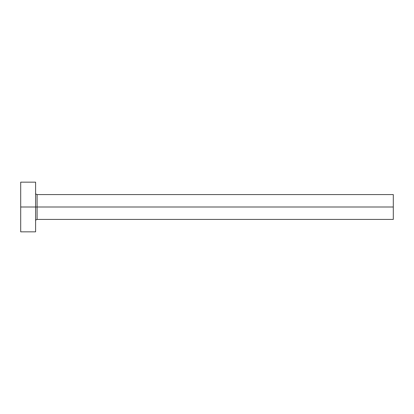 <?xml version="1.0" encoding="UTF-8"?>
<svg xmlns="http://www.w3.org/2000/svg" width="414" height="414" viewBox="0 0 414 414"><rect width="100%" height="100%" fill="white"/><g stroke="black" fill="none" stroke-linecap="round" stroke-linejoin="round"><path stroke-width="0.62" d="M20.7 231.84L20.7 182.16L20.7 207L393.3 207L393.3 219.42L393.3 207L37.094 207L37.094 194.58L37.094 207L20.7 207L20.7 231.84L35.604 231.84L35.604 182.16L35.604 231.84M35.604 220.91C35.537 220.176 36.034 219.679 37.094 219.42L37.094 207L37.094 219.42L393.3 219.42M393.3 207L393.3 194.58L393.3 207M393.3 194.58L37.094 194.58C36.034 194.321 35.537 193.824 35.604 193.09M20.7 182.16L35.604 182.16"/></g></svg>
